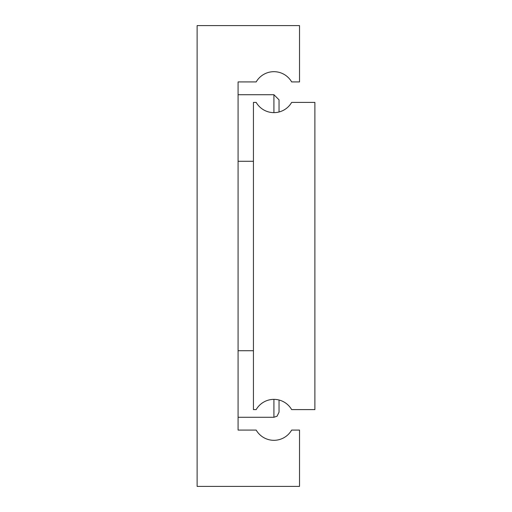 <?xml version="1.0" encoding="UTF-8"?>
<svg xmlns="http://www.w3.org/2000/svg" width="512" height="512" viewBox="0 0 512 512"><rect width="100%" height="100%" fill="white"/><g stroke="black" fill="none" stroke-linecap="round" stroke-linejoin="round"><path stroke-width="0.77" d="M253.44 102.4L253.44 409.6L256.186 409.6A20.48 20.48 0 0 1 291.654 409.6L314.88 409.6L314.88 102.4L291.654 102.4A20.48 20.48 0 0 1 256.186 102.4L253.44 102.4M279.04 111.987L279.04 99.84L279.04 111.987M279.04 400.013L279.04 412.16L279.04 400.013M197.12 25.6L197.12 486.4L299.52 486.4L299.52 430.08L291.654 430.08A20.48 20.48 0 0 1 256.186 430.08L238.08 430.08L238.08 81.92L256.186 81.92A20.48 20.48 0 0 1 291.654 81.92L299.52 81.92L299.52 25.6L197.12 25.6M273.92 112.64L273.92 94.72L238.08 94.72M279.04 412.16L277.088 416.179L273.92 417.28L273.92 399.36M253.44 350.72L238.08 350.72M273.92 94.72L279.04 99.84M253.44 161.28L238.08 161.28M273.92 417.28L238.08 417.28"/></g></svg>
